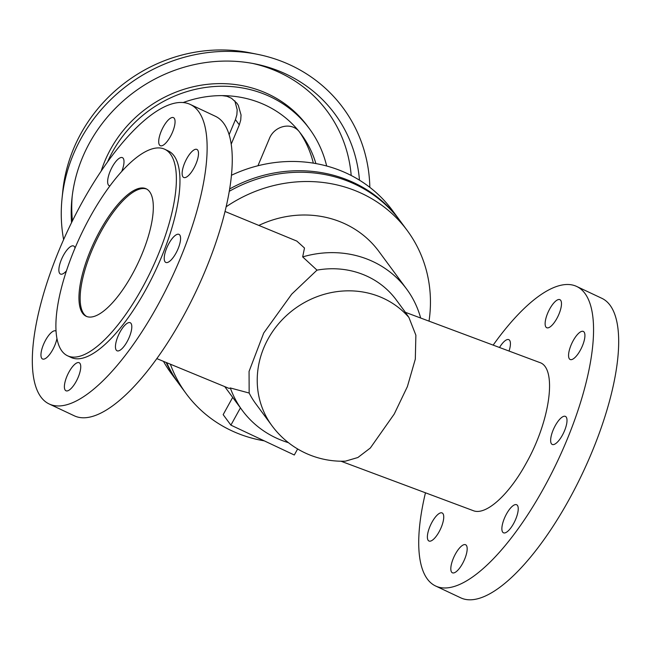 <?xml version="1.0" encoding="UTF-8"?>
<svg xmlns="http://www.w3.org/2000/svg" width="651" height="651" viewBox="0 0 651 651"><rect width="100%" height="100%" fill="white"/><g stroke="black" fill="none" stroke-linecap="round" stroke-linejoin="round"><path stroke-width="0.98" d="M229.103 388.419L230.324 387.963L249.154 393.033L249.064 371.404L263.72 333.011L291.721 294.138L316.996 270.132L302.674 256.901L304.489 248.023L296.84 241.09L225.051 211.485M249.154 393.033A87.356 80.602 143.6 0 0 255.68 403.636L271.955 425.713A87.356 80.602 -36.4 0 1 268.09 338.927A87.356 80.602 -36.4 0 1 383.846 298.532A87.356 80.602 -36.4 0 1 408.909 317.452L405.394 312.317L539.541 362.452C557.419 367.587 550.38 420.53 526.13 463.325C508.765 495.175 485.67 515.836 473.228 510.644L340.953 461.209M166.672 362.672A137.369 126.758 143.6 0 0 179.318 384.367L186.153 393.635A137.369 126.758 143.6 0 0 264.265 440.849M170.359 364.194A137.369 126.758 143.6 0 0 186.153 393.635M230.324 387.963A102.15 94.257 143.6 0 0 242.253 410.358A102.15 94.257 143.6 0 0 288.458 442.688M49.183 403.978L74.304 415.81A165.549 57.117 -64.8 0 0 189.807 304.058A165.549 57.117 -64.8 0 0 223.667 123.267A165.549 57.117 -64.8 0 0 215.391 116.277L190.271 104.445A165.549 57.117 115.2 0 1 198.539 111.435A165.549 57.117 115.2 0 1 164.687 292.218A165.549 57.117 115.2 0 1 49.183 403.978A165.549 57.117 115.2 0 1 40.907 396.988A165.549 57.117 115.2 0 1 74.767 216.205A165.549 57.117 115.2 0 1 190.271 104.445M159.503 145.035A15.502 5.346 -64.8 0 0 160.276 145.694A15.502 5.346 -64.8 0 0 171.091 135.229A15.502 5.346 -64.8 0 0 174.256 118.303A15.502 5.346 -64.8 0 0 173.483 117.652A15.502 5.346 -64.8 0 0 162.669 128.117A15.502 5.346 -64.8 0 0 159.503 145.035M197.692 150.088A15.502 5.346 -64.8 0 0 196.919 149.429A15.502 5.346 -64.8 0 0 186.105 159.894A15.502 5.346 -64.8 0 0 182.939 176.82A15.502 5.346 -64.8 0 0 183.712 177.471A15.502 5.346 -64.8 0 0 194.527 167.014A15.502 5.346 -64.8 0 0 197.692 150.088M121.729 171.498A15.502 5.346 -64.8 0 0 123.202 158.307A15.502 5.346 -64.8 0 0 122.429 157.648A15.502 5.346 -64.8 0 0 111.614 168.113A15.502 5.346 -64.8 0 0 108.44 185.039A15.502 5.346 -64.8 0 0 109.222 185.69A15.502 5.346 -64.8 0 0 109.97 185.877M179.782 235.035A15.502 5.346 -64.8 0 0 179.009 234.376A15.502 5.346 -64.8 0 0 168.194 244.841A15.502 5.346 -64.8 0 0 165.02 261.767A15.502 5.346 -64.8 0 0 165.793 262.418A15.502 5.346 -64.8 0 0 176.608 251.961A15.502 5.346 -64.8 0 0 179.782 235.035M75.028 248.047A15.502 5.346 -64.8 0 0 74.426 246.656A15.502 5.346 -64.8 0 0 73.653 246.005A15.502 5.346 -64.8 0 0 62.838 256.461A15.502 5.346 -64.8 0 0 59.672 273.387A15.502 5.346 -64.8 0 0 60.445 274.047A15.502 5.346 -64.8 0 0 66.426 270.881M131.006 323.384A15.502 5.346 -64.8 0 0 130.233 322.733A15.502 5.346 -64.8 0 0 119.418 333.19A15.502 5.346 -64.8 0 0 116.252 350.116A15.502 5.346 -64.8 0 0 117.025 350.775A15.502 5.346 -64.8 0 0 127.84 340.31A15.502 5.346 -64.8 0 0 131.006 323.384M56.019 331.107A15.502 5.346 -64.8 0 0 55.742 330.952A15.502 5.346 -64.8 0 0 44.927 341.409A15.502 5.346 -64.8 0 0 41.754 358.335A15.502 5.346 -64.8 0 0 42.527 358.986A15.502 5.346 -64.8 0 0 50.444 353.371A15.502 5.346 -64.8 0 0 56.93 338.585M79.951 363.388A15.502 5.346 -64.8 0 0 79.178 362.729A15.502 5.346 -64.8 0 0 68.363 373.194A15.502 5.346 -64.8 0 0 65.19 390.12A15.502 5.346 -64.8 0 0 65.963 390.771A15.502 5.346 -64.8 0 0 76.777 380.306A15.502 5.346 -64.8 0 0 79.951 363.388M86.729 316.508A70.446 24.307 115.2 0 1 101.214 231.227A70.446 24.307 115.2 0 1 146.744 189.099M132.251 274.372A70.446 24.307 115.2 0 1 86.119 316.248A70.446 24.307 115.2 0 1 100.018 230.666A70.446 24.307 115.2 0 1 146.158 188.79A70.446 24.307 115.2 0 1 132.251 274.372M142.244 287.929A114.12 39.369 -64.8 0 0 164.768 149.274A114.12 39.369 -64.8 0 0 90.025 217.117A114.12 39.369 -64.8 0 0 67.509 355.763A114.12 39.369 -64.8 0 0 142.244 287.929M164.768 149.274L168.357 150.967A114.12 39.369 115.2 0 1 145.832 289.614A114.12 39.369 115.2 0 1 71.097 357.456L67.509 355.763M271.955 425.713A87.356 87.356 0 0 0 345.396 461.168L357.871 457.515L370.329 448.01L394.237 414.036L407.396 386.588L415.314 359.124L415.875 335.192L408.909 317.452M435.609 585.998L460.729 597.83A165.549 57.117 -64.8 0 0 576.233 486.077A165.549 57.117 -64.8 0 0 610.093 305.286A165.549 57.117 -64.8 0 0 601.817 298.296L576.696 286.464A165.549 57.117 115.2 0 1 584.964 293.455A165.549 57.117 115.2 0 1 551.112 474.237A165.549 57.117 115.2 0 1 435.609 585.998A165.549 57.117 115.2 0 1 427.333 579.008A165.549 57.117 115.2 0 1 425.461 492.791M560.682 300.323A15.502 5.346 -64.8 0 0 559.909 299.672A15.502 5.346 -64.8 0 0 549.094 310.136A15.502 5.346 -64.8 0 0 545.929 327.054A15.502 5.346 -64.8 0 0 546.702 327.713A15.502 5.346 -64.8 0 0 557.516 317.249A15.502 5.346 -64.8 0 0 560.682 300.323M584.118 332.108A15.502 5.346 -64.8 0 0 583.345 331.449A15.502 5.346 -64.8 0 0 572.53 341.913A15.502 5.346 -64.8 0 0 569.365 358.839A15.502 5.346 -64.8 0 0 570.138 359.49A15.502 5.346 -64.8 0 0 580.952 349.034A15.502 5.346 -64.8 0 0 584.118 332.108M509.041 351.06A15.502 5.346 -64.8 0 0 509.627 340.327A15.502 5.346 -64.8 0 0 508.854 339.667A15.502 5.346 -64.8 0 0 499.504 347.496M551.446 443.787A15.502 5.346 -64.8 0 0 552.219 444.438A15.502 5.346 -64.8 0 0 563.034 433.981A15.502 5.346 -64.8 0 0 566.207 417.055A15.502 5.346 -64.8 0 0 565.434 416.396A15.502 5.346 -64.8 0 0 554.619 426.861A15.502 5.346 -64.8 0 0 551.446 443.787M517.431 505.404A15.502 5.346 -64.8 0 0 516.658 504.753A15.502 5.346 -64.8 0 0 505.843 515.21A15.502 5.346 -64.8 0 0 502.678 532.136A15.502 5.346 -64.8 0 0 503.451 532.787A15.502 5.346 -64.8 0 0 514.266 522.33A15.502 5.346 -64.8 0 0 517.431 505.404M442.94 513.623A15.502 5.346 -64.8 0 0 442.167 512.964A15.502 5.346 -64.8 0 0 431.353 523.428A15.502 5.346 -64.8 0 0 428.179 540.354A15.502 5.346 -64.8 0 0 428.952 541.005A15.502 5.346 -64.8 0 0 439.767 530.549A15.502 5.346 -64.8 0 0 442.94 513.623M466.376 545.4A15.502 5.346 -64.8 0 0 465.603 544.749A15.502 5.346 -64.8 0 0 454.789 555.213A15.502 5.346 -64.8 0 0 451.615 572.139A15.502 5.346 -64.8 0 0 452.388 572.79A15.502 5.346 -64.8 0 0 463.203 562.326A15.502 5.346 -64.8 0 0 466.376 545.4M297.637 448.962L294.301 455L230.893 425.136L223.163 414.646L232.684 397.387M230.893 425.136L240.422 407.876M420.668 318.03A102.15 94.257 143.6 0 0 406.68 289.117L378.931 251.481A102.15 94.257 143.6 0 0 258.846 225.417M429.025 321.155A137.369 126.758 143.6 0 0 407.282 230.576A137.369 126.758 143.6 0 0 226.182 206.766M493.157 345.12A165.549 57.117 115.2 0 1 576.696 286.464M407.282 230.576L400.446 221.307A137.369 126.758 143.6 0 0 229.298 191.296M406.68 289.117A102.15 94.257 143.6 0 0 302.674 256.901M405.418 312.334L396.288 299.948A87.356 80.602 143.6 0 0 316.996 270.132M229.689 188.945A137.369 126.758 -36.4 0 1 399.34 219.802A137.369 126.758 -36.4 0 1 399.893 220.559M178.773 383.61A137.369 126.758 -36.4 0 1 178.211 382.861A137.369 126.758 -36.4 0 1 166.143 362.461M231.487 175.241A137.369 126.758 -36.4 0 1 392.488 210.525L399.34 219.802M178.211 382.861L171.368 373.576A137.369 126.758 -36.4 0 1 163.474 361.354M299.533 132.031A109.189 100.759 -36.4 0 1 313.326 163.132M63.611 239.584A158.502 146.255 -36.4 0 1 62.016 198.71L62.797 190.987A151.707 139.989 -36.4 0 1 80.936 133.504A151.707 139.989 -36.4 0 1 250.147 52.837L257.755 54.375A158.502 146.255 -36.4 0 1 369.833 187.342M62.016 198.71A158.502 146.255 -36.4 0 1 80.968 138.647A158.502 146.255 -36.4 0 1 257.755 54.375M71.545 222.618A148.298 136.832 -36.4 0 1 71.903 198.929A148.298 136.832 -36.4 0 1 89.643 142.732A148.298 136.832 -36.4 0 1 255.037 63.888A148.298 136.832 -36.4 0 1 359.474 180.156M72.44 220.819A143.765 132.658 -36.4 0 1 72.188 196.333M252.474 63.391A143.765 132.658 -36.4 0 1 351.198 175.485M101.157 171.156A119.052 109.856 -36.4 0 1 110.597 149.185A119.052 109.856 -36.4 0 1 307.516 126.139L309.445 128.768A119.052 109.856 -36.4 0 1 326.656 165.989M107.496 162.034A119.052 109.856 -36.4 0 1 112.533 151.805A119.052 109.856 -36.4 0 1 309.445 128.768M183.118 102.565A109.189 100.759 -36.4 0 1 222.178 95.616A109.189 100.759 -36.4 0 1 299.566 132.072A109.189 100.759 -36.4 0 1 301.511 134.619A109.189 100.759 -36.4 0 1 315.906 163.572M257.942 165.753L269.221 138.972C274.03 125.903 291.632 121.371 299.566 132.072M234.832 100.84L237.184 109.742L236.866 114.788L235.442 119.638L239.316 124.878L231.227 144.091M222.178 95.616L227.004 96.299L231.487 98.252L236.964 103.289L238.307 105.356L241.049 114.991L240.732 120.036L239.316 124.878M229.136 134.643L235.442 119.638M242.253 410.358L224.75 386.621M229.136 388.427L156.801 358.603"/></g></svg>
